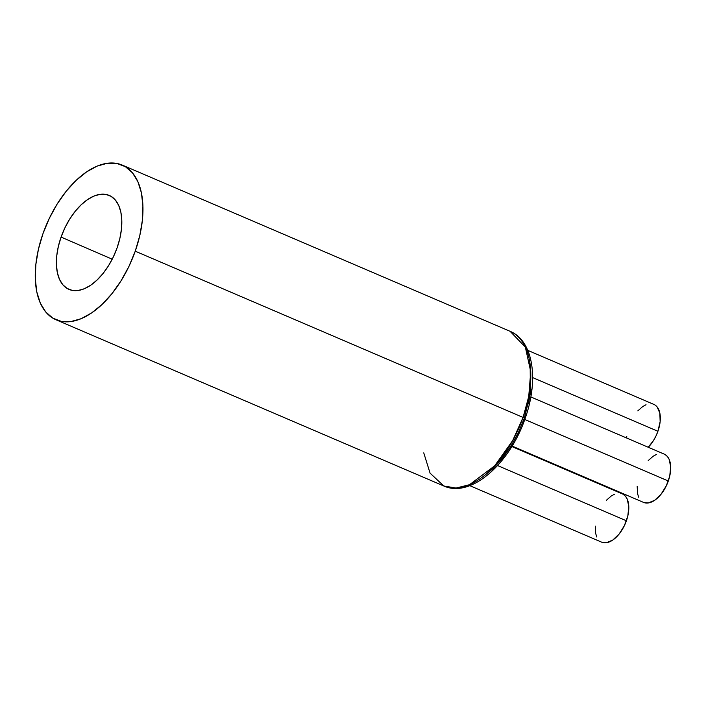 <?xml version="1.0" encoding="UTF-8"?>
<svg xmlns="http://www.w3.org/2000/svg" width="706" height="706" viewBox="0 0 706 706"><rect width="100%" height="100%" fill="white"/><g stroke="black" fill="none" stroke-linecap="round" stroke-linejoin="round"><path stroke-width="1.06" d="M512.106 446.06L643.563 502.407A26.263 14.42 -66.8 0 0 668.308 481.007L524.77 419.479L668.308 481.007A26.263 14.42 -66.8 0 0 664.249 454.126L530.833 396.94M654.841 404.909L657.048 406.824L659.836 413.054L660.145 421.65L657.921 431.287L655.953 436.043L653.5 440.509L648.232 447.26A26.263 14.42 -66.8 0 0 657.921 431.287L532.642 377.586L657.921 431.287A26.263 14.42 -66.8 0 0 653.862 404.406L527.779 350.37M117.134 247.744A51.123 28.063 113.2 0 1 68.588 289.231A51.123 28.063 113.2 0 1 61.078 237.084L112.219 259.199L61.078 237.084L58.324 246.544L56.745 255.846L56.418 264.635L57.345 272.569L59.489 279.338L62.772 284.695L67.07 288.427L72.215 290.387L78.004 290.51L84.226 288.78L90.633 285.268L96.978 280.105L103.032 273.504L108.539 265.703L113.304 257.002L117.134 247.744L119.896 238.284L121.467 228.982L121.803 220.193L120.876 212.259L118.732 205.481L115.44 200.133L111.151 196.4L106.006 194.441L100.208 194.318L93.986 196.047L87.579 199.56L81.234 204.722L75.189 211.323L69.673 219.125L64.917 227.826L61.078 237.084A51.123 28.063 113.2 0 1 108.865 195.271A51.123 28.063 113.2 0 1 117.134 247.744M55.959 319.747A84.138 46.199 113.2 0 1 42.978 233.633A84.138 46.199 113.2 0 1 122.253 165.08A84.138 46.199 113.2 0 1 135.243 251.186L523.075 417.422L135.243 251.186A84.138 46.199 113.2 0 1 55.959 319.747L443.792 485.984A84.138 46.199 -66.8 0 0 523.075 417.422A5.101 0.512 19.4 0 1 525.087 418.579A5.101 0.512 -160.6 0 0 523.075 417.422L512.662 440.597L494.703 465.801L469.508 484.704L456.05 488.049L443.792 485.984L430.06 473.117L423.75 452.864M469.79 485.657L601.662 542.173A26.263 14.42 -66.8 0 0 626.407 520.781L497.589 465.563L626.407 520.781A26.263 14.42 -66.8 0 0 622.348 493.9L511.824 446.527M530.153 364.596L530.409 393.463L524.381 418.04L518.266 432.884L510.897 446.324L502.381 458.388L493.026 468.607L483.213 476.585M530.894 389.553L528.459 403.938M523.075 417.422A84.138 46.199 -66.8 0 0 510.085 331.308L525.343 347.114L530.727 371.594L528.741 396.463L523.075 417.422M135.243 251.186L128.933 266.427L121.088 280.741L112.016 293.581L102.07 304.454L91.621 312.943L81.075 318.724L70.838 321.574L61.298 321.38L52.835 318.15L45.766 312.008L40.357 303.192L36.827 292.046L35.3 278.985L35.847 264.521L38.433 249.209L42.978 233.633L49.288 218.401L57.124 204.087L66.196 191.247L76.151 180.374L86.6 171.885L97.146 166.104L107.383 163.254L116.914 163.448L125.386 166.678L132.454 172.82L137.864 181.636L141.394 192.782L142.912 205.843L142.374 220.307L139.779 235.619L135.243 251.186M606.322 500.342L611.22 496.027L614.511 494.218M623.327 494.403L625.534 496.318L627.219 499.071L628.799 506.626L627.819 515.918L624.431 525.529L619.153 534.01L612.79 540.055L606.304 542.746L601.6 542.155M596.791 537.01L595.688 533.524L595.273 526.129M443.792 485.984C471.105 498.427 509.908 463.401 525.087 418.587A5.101 0.512 19.4 0 1 524.196 418.57M584.815 477.812L584.842 477.238M637.836 410.857L642.734 406.532L646.025 404.732M626.716 438.038L626.787 436.635M648.223 460.577L653.121 456.252L656.412 454.443M665.228 454.629L667.435 456.544L669.12 459.297L670.7 466.851L669.72 476.144L666.332 485.763L661.054 494.235L654.691 500.28L648.205 502.972L643.501 502.381M638.692 497.236L637.589 493.759L637.174 486.355M122.253 165.08L510.085 331.308C533.754 341.095 538.81 380.64 525.087 418.587"/></g></svg>
